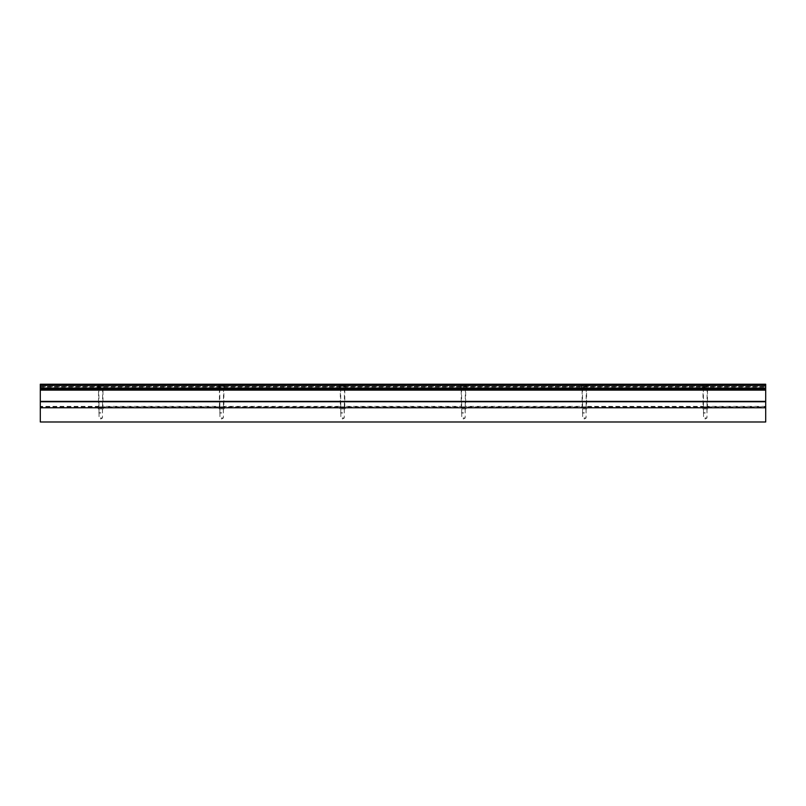 <?xml version="1.0" encoding="UTF-8"?>
<svg xmlns="http://www.w3.org/2000/svg" width="806" height="806" viewBox="0 0 806 806"><rect width="100%" height="100%" fill="white"/><g stroke="black" fill="none" stroke-linecap="round" stroke-linejoin="round"><path stroke-width="0.6" stroke-dasharray="4.03 3.02" d="M705.25 387.837L702.298 387.837L705.25 387.837M705.25 387.646L702.107 387.646L705.25 387.646M708.011 384.009L702.489 384.009M705.25 384.391L702.107 384.391L705.25 384.391M705.25 384.009L703.437 384.009L705.25 384.009M705.25 384.25L707.063 384.009L705.25 384.25M705.25 413.025L703.527 413.025L705.25 413.025M705.25 412.833L703.336 412.833L705.25 412.833M703.437 384.009L704.343 384.009L703.437 384.009L703.437 386.366L704.343 386.366L703.437 386.366M704.343 386.366L707.063 386.366L704.343 386.366L704.343 384.009L704.343 386.366M706.157 386.366L706.157 384.009L706.157 386.366M707.063 386.366L707.063 384.009M342.55 387.837L339.598 387.837L342.55 387.837M342.55 387.646L339.407 387.646L342.55 387.646M345.311 384.009L339.789 384.009M342.55 384.391L339.407 384.391L342.55 384.391M342.55 384.009L340.737 384.009L342.55 384.009M342.55 384.25L344.364 384.009L342.55 384.25M342.55 413.025L340.827 413.025L342.55 413.025M342.55 412.833L340.636 412.833L342.55 412.833M340.737 384.009L341.643 384.009L340.737 384.009L340.737 386.366L341.643 386.366L340.737 386.366M341.643 386.366L344.364 386.366L341.643 386.366L341.643 384.009L341.643 386.366M343.457 386.366L343.457 384.009L343.457 386.366M344.364 386.366L344.364 384.009M463.45 387.837L460.498 387.837L463.45 387.837M463.45 387.646L460.307 387.646L463.45 387.646M466.211 384.009L460.689 384.009M463.45 384.391L460.307 384.391L463.45 384.391M463.45 384.009L461.637 384.009L463.45 384.009M463.45 384.25L465.264 384.009L463.45 384.25M463.45 413.025L461.727 413.025L463.45 413.025M463.45 412.833L461.536 412.833L463.45 412.833M461.637 384.009L462.543 384.009L461.637 384.009L461.637 386.366L462.543 386.366L461.637 386.366M462.543 386.366L465.264 386.366L462.543 386.366L462.543 384.009L462.543 386.366M464.357 386.366L464.357 384.009L464.357 386.366M465.264 386.366L465.264 384.009M584.35 387.837L581.398 387.837L584.35 387.837M584.35 387.646L581.207 387.646L584.35 387.646M587.111 384.009L581.589 384.009M584.35 384.391L581.207 384.391L584.35 384.391M584.35 384.009L582.537 384.009L584.35 384.009M584.35 384.25L586.163 384.009L584.35 384.25M584.35 413.025L582.627 413.025L584.35 413.025M584.35 412.833L582.436 412.833L584.35 412.833M582.537 384.009L583.443 384.009L582.537 384.009L582.537 386.366L583.443 386.366L582.537 386.366M583.443 386.366L586.163 386.366L583.443 386.366L583.443 384.009L583.443 386.366M585.257 386.366L585.257 384.009L585.257 386.366M586.163 386.366L586.163 384.009M221.65 387.837L218.698 387.837L221.65 387.837M221.65 387.646L218.507 387.646L221.65 387.646M224.411 384.009L218.889 384.009M221.65 384.391L218.507 384.391L221.65 384.391M221.65 384.009L219.837 384.009L221.65 384.009M221.65 384.25L223.464 384.009L221.65 384.25M221.65 413.025L219.927 413.025L221.65 413.025M221.65 412.833L219.736 412.833L221.65 412.833M219.837 384.009L220.743 384.009L219.837 384.009L219.837 386.366L220.743 386.366L219.837 386.366M220.743 386.366L223.464 386.366L220.743 386.366L220.743 384.009L220.743 386.366M222.557 386.366L222.557 384.009L222.557 386.366M223.464 386.366L223.464 384.009M100.75 387.837L97.798 387.837L100.75 387.837M100.75 387.646L97.607 387.646L100.75 387.646M103.511 384.009L97.989 384.009M100.75 384.391L97.607 384.391L100.75 384.391M100.75 384.009L98.937 384.009L100.75 384.009M100.75 384.25L102.564 384.009L100.75 384.25M100.75 413.025L99.027 413.025L100.75 413.025M100.75 412.833L98.836 412.833L100.75 412.833M98.937 384.009L99.843 384.009L98.937 384.009L98.937 386.366L99.843 386.366L98.937 386.366M99.843 386.366L102.564 386.366L99.843 386.366L99.843 384.009L99.843 386.366M101.657 386.366L101.657 384.009L101.657 386.366M102.564 386.366L102.564 384.009M102.453 408.894L102.453 417.961L99.047 417.961L100.75 418.989L102.453 417.961L99.047 417.961L99.047 408.894L102.453 408.894L99.047 408.894M223.353 408.894L223.353 417.961L219.947 417.961L221.65 418.989L223.353 417.961L219.947 417.961L219.947 408.894L223.353 408.894L219.947 408.894M344.253 408.894L344.253 417.961L340.847 417.961L342.55 418.989L344.253 417.961L340.847 417.961L340.847 408.894L344.253 408.894L340.847 408.894M465.153 408.894L465.153 417.961L461.747 417.961L463.45 418.989L465.153 417.961L461.747 417.961L461.747 408.894L465.153 408.894L461.747 408.894M586.053 408.894L586.053 417.961L582.647 417.961L584.35 418.989L586.053 417.961L582.647 417.961L582.647 408.894L586.053 408.894L582.647 408.894M98.231 408.894L103.269 408.894L98.231 408.894L98.231 406.879L103.269 406.879L40.3 406.879L40.3 407.765L765.7 407.765L765.7 384.21L765.7 385.419L765.7 384.21L40.3 384.21L765.7 384.21L40.3 384.21L40.3 388.341L765.7 388.341L40.3 388.341L40.3 384.21L40.3 386.427L765.7 386.427M103.269 408.894L103.269 406.879L224.169 406.879L219.131 406.879L219.131 408.894L224.169 408.894L224.169 406.879L345.069 406.879L340.031 406.879L340.031 408.894L345.069 408.894L345.069 406.879L465.969 406.879L460.931 406.879L460.931 408.894L465.969 408.894L465.969 406.879L586.869 406.879L581.831 406.879L581.831 408.894L586.869 408.894L586.869 406.879L707.769 406.879L702.731 406.879L702.731 408.894L707.769 408.894L707.769 406.879L765.7 406.879L765.7 407.765M706.953 408.894L706.953 417.961L703.547 417.961L705.25 418.989L706.953 417.961L703.547 417.961L703.547 408.894L706.953 408.894L703.547 408.894M40.3 421.991L40.3 406.879M765.7 421.991L765.7 406.879M707.769 408.894L702.731 408.894M586.869 408.894L581.831 408.894M465.969 408.894L460.931 408.894M345.069 408.894L340.031 408.894M224.169 408.894L219.131 408.894M340.323 389.248L340.323 384.21L344.777 384.21L340.323 384.21L344.777 384.21L340.323 384.21L340.323 389.248L344.777 389.248L344.777 384.21L344.777 389.248L340.323 389.248M219.423 389.248L219.423 384.21L223.877 384.21L219.423 384.21L223.877 384.21L219.423 384.21L219.423 389.248L223.877 389.248L223.877 384.21L223.877 389.248L219.423 389.248M582.123 389.248L582.123 384.21L586.577 384.21L582.123 384.21L586.577 384.21L582.123 384.21L582.123 389.248L586.577 389.248L586.577 384.21L586.577 389.248L582.123 389.248M461.223 389.248L461.223 384.21L465.677 384.21L461.223 384.21L465.677 384.21L461.223 384.21L461.223 389.248L465.677 389.248L465.677 384.21L465.677 389.248L461.223 389.248M98.523 389.248L98.523 384.21L102.977 384.21L98.523 384.21L102.977 384.21L98.523 384.21L98.523 389.248L102.977 389.248L102.977 384.21L102.977 389.248L98.523 389.248M40.3 386.427L40.3 407.765L40.3 406.395L98.523 406.395L98.523 388.341L102.977 388.341L102.977 406.395C101.496 407.352 100.004 407.352 98.523 406.395C100.004 407.352 101.496 407.352 102.977 406.395L219.423 406.395L219.423 388.341L223.877 388.341L223.877 406.395C222.396 407.352 220.904 407.352 219.423 406.395C220.904 407.352 222.396 407.352 223.877 406.395L340.323 406.395L340.323 388.341L344.777 388.341L344.777 406.395C343.296 407.352 341.804 407.352 340.323 406.395C341.804 407.352 343.296 407.352 344.777 406.395L461.223 406.395L461.223 388.341L465.677 388.341L465.677 406.395C464.196 407.352 462.704 407.352 461.223 406.395C462.704 407.352 464.196 407.352 465.677 406.395L582.123 406.395C583.604 407.352 585.096 407.352 586.577 406.395C585.096 407.352 583.604 407.352 582.123 406.395L582.123 388.341L586.577 388.341L582.123 388.341M703.023 388.341L707.477 388.341L703.023 388.341L703.023 406.395C704.504 407.352 705.996 407.352 707.477 406.395C705.996 407.352 704.504 407.352 703.023 406.395L586.577 406.395L586.577 388.341M703.023 389.248L703.023 384.21L707.477 384.21L703.023 384.21L707.477 384.21L703.023 384.21L703.023 389.248L707.477 389.248L707.477 384.21L707.477 389.248L703.023 389.248M765.7 406.395L707.477 406.395L707.477 388.341M40.3 389.248L765.7 389.248M465.677 388.341L461.223 388.341M344.777 388.341L340.323 388.341M223.877 388.341L219.423 388.341M102.977 388.341L98.523 388.341M40.3 386.548L765.7 386.548M40.3 386.91L765.7 386.91M40.3 387.031L765.7 387.031M40.3 406.395L40.3 407.765M40.3 384.281L765.7 384.281M40.3 385.419L765.7 385.419M40.3 388.039L765.7 388.039M40.3 390.114L765.7 390.114M40.3 401.378L765.7 401.378M40.3 401.771L765.7 401.771M702.298 387.837L702.288 384.21M703.527 413.025L703.336 387.837M707.164 387.837L706.973 413.025M708.212 384.21L708.202 387.837M339.598 387.837L339.588 384.21M340.827 413.025L340.636 387.837M344.464 387.837L344.273 413.025M345.512 384.21L345.502 387.837M460.498 387.837L460.488 384.21M461.727 413.025L461.536 387.837M465.364 387.837L465.173 413.025M466.412 384.21L466.402 387.837M581.398 387.837L581.388 384.21M582.627 413.025L582.436 387.837M586.264 387.837L586.073 413.025M587.312 384.21L587.302 387.837M218.698 387.837L218.688 384.21M219.927 413.025L219.736 387.837M223.564 387.837L223.373 413.025M224.612 384.21L224.602 387.837M97.798 387.837L97.788 384.21M99.027 413.025L98.836 387.837M102.664 387.837L102.473 413.025M103.712 384.21L103.702 387.837"/><path stroke-width="1.21" d="M702.288 384.21L708.212 384.21M339.588 384.21L345.512 384.21M460.488 384.21L466.412 384.21M581.388 384.21L587.312 384.21M218.688 384.21L224.612 384.21M97.788 384.21L103.712 384.21M765.7 407.765L40.3 407.765L40.3 421.991L765.7 421.991L765.7 384.21L40.3 384.21L765.7 384.281M40.3 407.765L40.3 389.248L765.7 389.248M40.3 389.248L40.3 384.281M40.3 401.378L765.7 401.378M40.3 401.771L765.7 401.771M40.3 390.114L765.7 390.114M40.3 388.039L765.7 388.039M40.3 385.419L765.7 385.419"/></g></svg>
